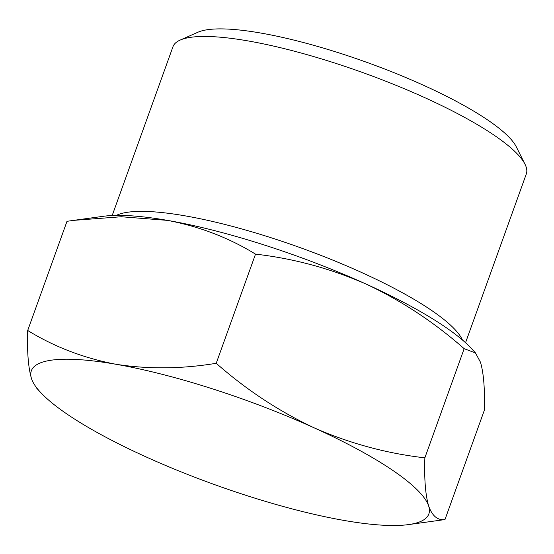 <?xml version="1.0" encoding="UTF-8"?>
<svg xmlns="http://www.w3.org/2000/svg" width="554" height="554" viewBox="0 0 554 554"><rect width="100%" height="100%" fill="white"/><g stroke="black" fill="none" stroke-linecap="round" stroke-linejoin="round"><path stroke-width="0.83" d="M167.502 220.381C199.537 226.503 228.871 237.756 255.519 254.134C293.572 258.496 330.426 268.468 366.083 284.063A211.247 45.006 -160.2 0 0 167.502 220.381A211.247 45.006 -160.2 0 0 103.598 216.268L73.654 220.36L121.326 216.752L167.502 220.381M475.491 352.933L471.683 348.791A211.247 45.006 -160.2 0 0 366.083 284.063C401.366 300.628 434.052 322.172 464.162 348.681L475.471 352.953L480.463 362.198C483.704 373.195 484.979 389.261 484.279 410.41L444.98 519.569C437.708 520.566 432.272 516.065 428.678 506.051C425.437 495.061 424.163 478.988 424.863 457.839C386.81 453.477 349.955 443.505 314.298 427.91C279.022 411.345 246.329 389.801 216.219 363.292C181.608 369.012 148.105 369.331 115.717 364.227C83.689 358.106 54.347 346.859 27.7 330.475C27.001 351.631 28.268 367.704 31.516 378.687A211.247 45.006 -160.2 0 0 40.297 392.1A211.247 45.006 -160.2 0 0 145.896 456.828A211.247 45.006 -160.2 0 0 344.477 520.511A211.247 45.006 -160.2 0 0 408.381 524.617A211.247 45.006 -160.2 0 0 428.678 506.051A211.247 45.006 -160.2 0 0 314.298 427.91A211.247 45.006 -160.2 0 0 115.717 364.227A211.247 45.006 -160.2 0 0 31.516 378.687M27.7 330.475L66.999 221.316L73.654 220.36M465.54 342.732L526.3 173.97A187.778 39.999 -160.2 0 0 525.005 164.233L516.321 146.872A173.381 36.938 -160.2 0 0 366.9 62.38A173.381 36.938 -160.2 0 0 197.91 32.236L180.154 40.082A187.778 39.999 -160.2 0 0 172.952 46.758L112.192 215.513M525.005 164.233A187.778 39.999 -160.2 0 0 363.175 72.726A187.778 39.999 -160.2 0 0 180.154 40.082M462.424 339.983A187.778 39.999 -160.2 0 0 300.199 247.645A187.778 39.999 -160.2 0 0 116.347 215.388M408.381 524.617L444.98 519.569M464.162 348.681L424.863 457.839M255.519 254.134L216.219 363.292M40.297 392.1L36.481 387.952"/></g></svg>
